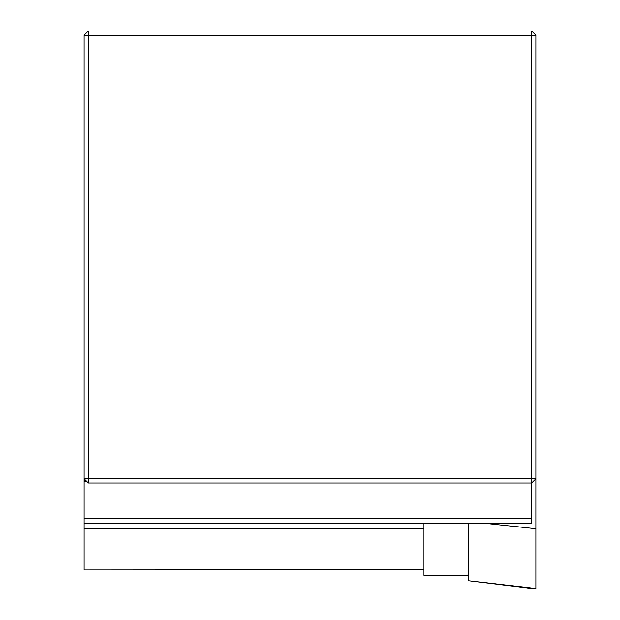 <?xml version="1.0" encoding="UTF-8"?>
<svg xmlns="http://www.w3.org/2000/svg" width="620" height="620" viewBox="0 0 620 620"><rect width="100%" height="100%" fill="white"/><g stroke="black" fill="none" stroke-linecap="round" stroke-linejoin="round"><path stroke-width="0.93" d="M536.005 35.239L531.766 31L531.766 35.239L88.234 35.239L88.234 478.764L531.766 478.764L531.766 35.239L536.005 35.239L536.005 588.481L468.767 580.746L468.767 523.327L423.847 523.59L423.847 575.329L468.767 575.066M423.847 569.679L83.995 569.935L83.995 35.239L88.234 35.239L88.234 31L83.995 35.239M88.234 483.003L88.234 478.764L83.995 478.764L88.234 483.003L531.766 483.003L531.766 478.764L536.005 478.764L531.766 483.003L531.766 523.264L507.377 523.327M83.995 481.593L84.359 479.128M88.234 31L531.766 31M536.005 528.721L484.879 523.327M468.767 580.746L536.005 589L536.005 588.481M423.847 528.449L83.995 528.449M531.766 518.095L83.995 518.095M86.73 481.5L84.095 481.5M423.847 575.329L468.767 575.329M83.995 569.935L423.847 569.935M83.995 523.327L507.082 523.327"/></g></svg>
